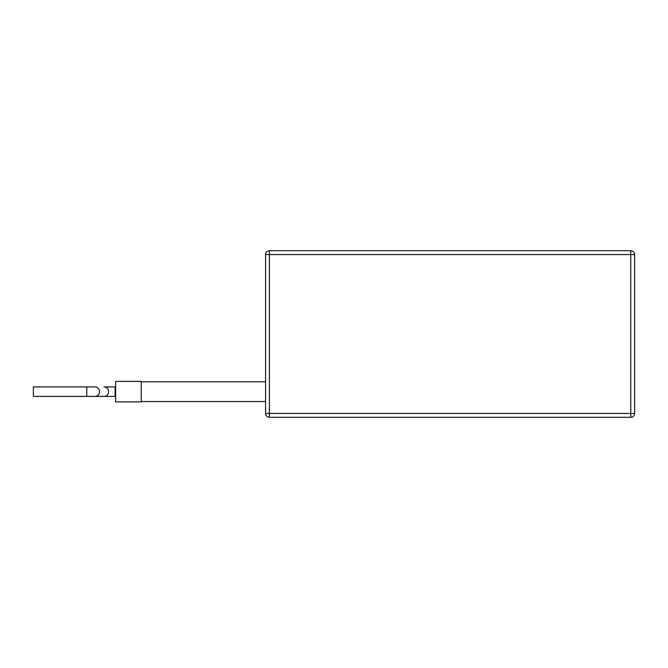 <?xml version="1.0" encoding="UTF-8"?>
<svg xmlns="http://www.w3.org/2000/svg" width="668" height="668" viewBox="0 0 668 668"><rect width="100%" height="100%" fill="white"/><g stroke="black" fill="none" stroke-linecap="round" stroke-linejoin="round"><path stroke-width="1" d="M265.555 413.45L265.555 254.55A3.841 3.841 0 0 1 269.396 250.709L630.759 250.709A3.841 3.841 0 0 1 634.6 254.55L634.6 413.45A3.841 3.841 0 0 1 630.759 417.291L269.396 417.291A3.841 3.841 0 0 1 265.555 413.45L630.759 413.45L630.759 254.55L269.396 254.55L269.396 417.291M33.4 396.408L33.4 386.922L86.773 386.922L86.773 396.408L33.4 396.408M115.631 401.911L115.631 381.411L141.257 381.411L141.257 401.911L115.631 401.911M630.759 250.709L630.759 254.55L634.6 254.55M634.6 413.45L630.759 413.45L630.759 417.291M265.555 254.55L269.396 254.55L269.396 250.709M115.631 396.408L104.133 396.408A4.743 4.459 -90 0 0 108.592 391.665A4.743 4.459 -90 0 0 104.133 386.922L115.121 386.922L115.121 396.408L95.056 396.408A4.743 4.459 -90 0 0 99.507 391.665A4.743 4.459 -90 0 0 95.056 386.922L86.773 386.922M141.257 401.526L265.555 401.526M141.257 381.795L265.555 381.795M95.056 396.408L86.773 396.408M104.133 386.922L115.631 386.922"/></g></svg>
